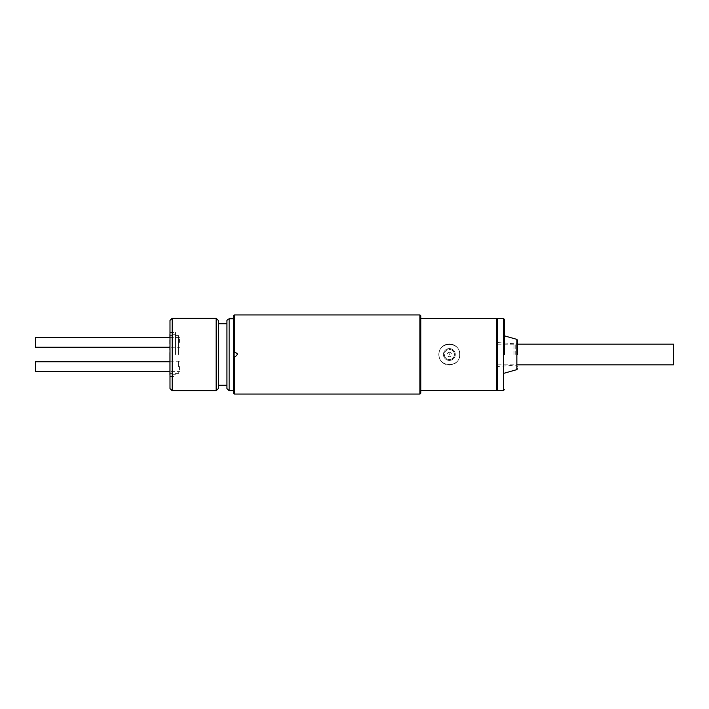 <?xml version="1.0" encoding="UTF-8"?>
<svg xmlns="http://www.w3.org/2000/svg" width="709" height="709" viewBox="0 0 709 709"><rect width="100%" height="100%" fill="white"/><g stroke="black" fill="none" stroke-linecap="round" stroke-linejoin="round"><path stroke-width="0.53" stroke-dasharray="3.54 2.66" d="M454.478 345.274A10.546 10.546 0 0 1 458.59 359.614A10.546 10.546 0 0 1 444.242 363.726A10.546 10.546 0 0 0 458.59 359.614A10.546 10.546 0 0 0 454.478 345.274A10.546 10.546 0 0 0 440.129 349.386A10.546 10.546 0 0 0 444.242 363.726A10.546 10.546 0 0 1 440.129 349.386A10.546 10.546 0 0 1 454.478 345.274M446.484 359.693A5.938 5.938 0 0 1 444.171 351.62A5.938 5.938 0 0 1 452.236 349.307A5.938 5.938 0 0 0 444.171 351.62A5.938 5.938 0 0 0 446.484 359.693A5.938 5.938 0 0 0 454.549 357.38A5.938 5.938 0 0 0 452.236 349.307A5.938 5.938 0 0 1 454.549 357.38A5.938 5.938 0 0 1 446.484 359.693M451.81 350.078A5.052 5.052 0 0 1 453.778 356.955A5.052 5.052 0 0 1 446.909 358.922A5.052 5.052 0 0 0 453.778 356.955A5.052 5.052 0 0 0 451.81 350.078A5.052 5.052 0 0 0 444.942 352.045A5.052 5.052 0 0 0 446.909 358.922A5.052 5.052 0 0 1 444.942 352.045A5.052 5.052 0 0 1 451.81 350.078M450.428 352.577A2.198 2.198 0 0 0 447.441 353.437A2.198 2.198 0 0 0 448.292 356.423A2.198 2.198 0 0 0 451.279 355.563A2.198 2.198 0 0 0 450.428 352.577L449.364 354.5M172.19 390.765L172.19 318.235M216.148 318.235L216.148 390.765M218.345 320.433L218.345 388.567M169.992 388.567L169.992 320.433M226.933 320.433L226.933 388.567M175.486 354.5L175.486 332.521L175.486 354.5M233.527 318.235L233.527 354.5L233.527 318.235L233.527 319.112L228.254 319.112L233.527 319.112L233.527 318.235L229.131 318.235L229.131 390.765M169.779 374.724L169.779 334.276M233.527 354.5L233.527 390.765L233.527 354.5M178.571 354.5L178.571 335.596L178.571 354.5M178.571 342.412L178.571 336.695L178.571 342.412M179.457 342.412L179.457 337.573L179.457 342.412M178.571 366.588L178.571 360.872L178.571 366.588M179.457 366.588L179.457 371.427L179.457 366.588M35.45 347.25L35.45 337.573M35.45 371.427L35.45 361.75M218.345 354.5L218.345 323.729L218.345 354.5M169.992 354.5L169.992 376.479L169.992 354.5M169.779 354.5L169.779 373.404L169.779 354.5M234.404 394.062L234.404 314.938M419.905 314.938L419.905 394.062M233.527 393.185L233.527 315.815M420.791 315.815L420.791 393.185M236.833 352.949L234.404 352.302M496.832 318.456L496.832 390.544M439.031 354.5C438.392 367.829 460.327 367.829 459.689 354.5C460.336 341.18 438.392 341.171 439.031 354.5C438.392 341.171 460.336 341.18 459.689 354.5C460.336 367.829 438.384 367.829 439.031 354.5M497.718 390.544L497.718 318.456M234.404 356.698L235.282 356.698M420.791 354.5L420.791 318.456L420.791 354.5M673.55 344.166L673.55 364.834M504.312 354.5L504.312 319.334L504.312 354.5M517.499 354.5L517.499 340.223L517.499 354.5M513.981 354.5L513.981 343.838L513.981 354.5M503.425 318.456L503.425 390.544M515.735 354.5L515.735 343.838L515.735 354.5M516.861 339.372L516.861 369.628M169.992 332.521L175.486 332.521M175.486 374.724L169.992 374.724M178.571 335.596L169.779 335.596M169.779 337.573L179.457 337.573L178.571 336.695M169.779 361.75L179.457 361.75L178.571 360.872M178.571 348.128L179.457 347.25L169.779 347.25M178.571 372.305L179.457 371.427L169.779 371.427M169.992 376.479L175.486 376.479M175.486 334.276L169.992 334.276M178.571 373.404L169.779 373.404M497.718 364.834L517.499 364.834M497.718 344.166L517.499 344.166M497.718 342.544L515.735 343.838C516.427 344.087 517.021 343.493 517.499 342.084M517.499 366.916C517.021 365.507 516.427 364.913 515.735 365.162L497.718 366.456"/><path stroke-width="1.06" d="M172.19 354.5L172.19 390.765L216.148 390.765L216.148 318.235L172.19 318.235L172.19 354.5M216.148 390.765L218.345 388.567L218.345 320.433L216.148 318.235M172.19 318.235L169.992 320.433L169.992 388.567L172.19 390.765M233.527 390.765L229.131 390.765L226.933 388.567L226.933 320.433L228.254 319.112M229.131 390.765L229.131 318.235L233.527 318.235M169.992 334.276L169.992 374.724M235.282 356.698L233.527 356.698L234.404 356.698L234.404 394.062L233.527 393.185L233.527 352.302L234.404 352.302L233.527 352.302L233.527 315.815L234.404 314.938L234.404 352.302L235.282 352.302L237.48 354.5L235.282 356.698L237.48 354.5L236.833 352.949M169.779 337.573L35.45 337.573L35.45 347.25L169.779 347.25M169.779 361.75L35.45 361.75L35.45 371.427L169.779 371.427M234.404 394.062L419.905 394.062L419.905 314.938L234.404 314.938M419.905 394.062L420.791 393.185L420.791 315.815L419.905 314.938M497.718 389.666L496.832 390.544L496.832 318.456L420.791 318.456M517.499 364.834L673.55 364.834L673.55 344.166L517.499 344.166M504.312 354.5L504.312 319.334L504.312 354.5M517.499 354.5L517.499 340.223L517.499 354.5M503.425 318.456L497.718 318.456L497.718 390.544L503.425 390.544L503.425 318.456L504.312 319.334M504.312 373.182L516.861 369.628L516.861 339.372L517.499 340.223M226.933 385.271L218.345 385.271M226.933 323.729L218.345 323.729M496.832 390.544L420.791 390.544M497.718 319.334L496.832 318.456M503.425 390.544L504.312 389.666M516.861 339.372L504.312 335.818M516.861 369.628L517.499 368.777"/></g></svg>
